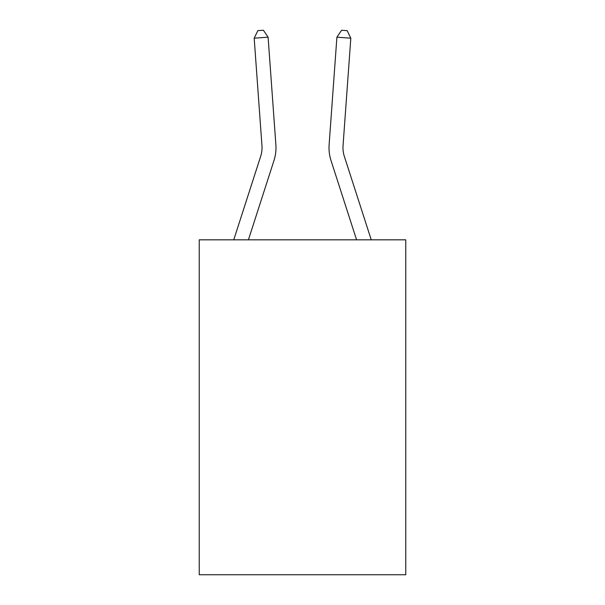 <?xml version="1.0" encoding="UTF-8"?>
<svg xmlns="http://www.w3.org/2000/svg" width="605" height="605" viewBox="0 0 605 605"><rect width="100%" height="100%" fill="white"/><g stroke="black" fill="none" stroke-linecap="round" stroke-linejoin="round"><path stroke-width="0.91" d="M405.766 239.83L405.766 574.75L199.234 574.75L199.234 239.83L405.766 239.83M261.957 145.714A27.913 27.913 -134.8 0 1 260.687 156.294L233.757 239.83L260.687 156.294A27.913 27.913 0 0 0 261.957 145.714L254.183 38.191L268.098 37.185L275.88 144.708A41.866 41.866 45.2 0 1 273.967 160.575L248.421 239.83M371.243 239.83L344.313 156.294A27.913 27.913 0 0 1 343.043 145.714L350.817 38.191L336.902 37.185L329.12 144.708A41.866 41.866 0 0 0 331.033 160.575L356.579 239.83M344.313 156.294A27.913 27.913 0 0 1 343.043 145.714A27.913 27.913 0 0 0 344.313 156.294A27.913 27.913 0 0 1 343.043 145.714A27.913 27.913 0 0 0 344.313 156.294A27.913 27.913 0 0 1 343.043 145.714A27.913 27.913 0 0 0 344.313 156.294A27.913 27.913 0 0 1 343.043 145.714A27.913 27.913 0 0 0 344.313 156.294A27.913 27.913 0 0 1 343.043 145.714A27.913 27.913 0 0 0 344.313 156.294A27.913 27.913 0 0 1 343.043 145.714A27.913 27.913 0 0 0 344.313 156.294A27.913 27.913 0 0 1 343.043 145.714A27.913 27.913 0 0 0 344.313 156.294M336.902 37.185L329.12 144.708L336.902 37.185L329.12 144.708L336.902 37.185L329.12 144.708L336.902 37.185L329.12 144.708L336.902 37.185L329.12 144.708L336.902 37.185L329.12 144.708L336.902 37.185L329.12 144.708L336.902 37.185L341.598 30.25L347.164 30.651L350.817 38.191M254.183 38.191L257.836 30.651L263.402 30.25L268.098 37.185"/></g></svg>
